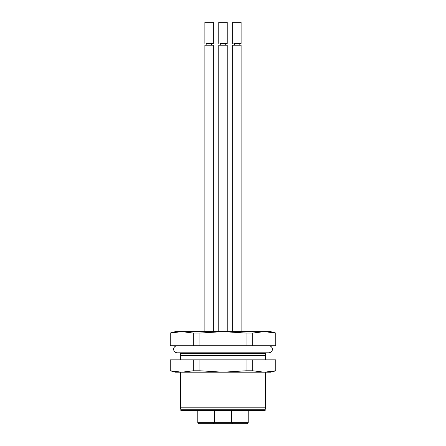 <?xml version="1.0" encoding="UTF-8"?>
<svg xmlns="http://www.w3.org/2000/svg" width="446" height="446" viewBox="0 0 446 446"><rect width="100%" height="100%" fill="white"/><g stroke="black" fill="none" stroke-linecap="round" stroke-linejoin="round"><path stroke-width="0.67" d="M231.463 422.641L248.221 422.641L247.162 423.7L232.522 423.7L231.463 422.641L232.522 423.7L198.838 423.7L197.779 422.641L231.463 422.641L231.463 411M214.537 422.641L213.478 423.7L214.537 422.641L214.537 411M232.645 331.64L232.645 45.224L241.113 45.224L241.113 331.64M232.645 43.463L232.645 22.3L241.113 22.3L241.113 43.463L233.882 43.463M204.887 331.64L204.887 45.224L213.355 45.224L213.355 331.64M204.887 43.463L204.887 22.3L213.355 22.3L213.355 43.463L206.124 43.463M218.769 331.64L218.769 45.224L227.231 45.224L227.231 331.64M218.769 43.463L218.769 22.3L227.231 22.3L227.231 43.463L220.006 43.463M246.064 359.855L246.064 370.782L252.709 370.782L252.709 359.855L193.291 359.855L193.291 370.782L181.762 372.204L170.233 370.782L170.233 359.855L193.291 359.855M252.709 359.855L275.767 359.855L275.767 370.782L264.238 372.204L252.709 370.782M275.767 370.782L275.907 359.855M246.064 370.782L223 372.204L264.249 372.204M181.751 372.204L223 372.204L199.936 370.782L199.936 359.855M180.675 407.204L265.325 407.204L265.325 409.238L180.675 409.238L180.675 372.204L181.762 372.204L175.384 372.204L170.233 370.782M193.291 370.782L199.936 370.782M265.325 407.204L265.325 372.204L264.238 372.204L270.616 372.204L275.907 370.782M265.153 410.649L264.796 411L181.204 411L180.847 410.649L265.153 410.649L265.153 409.238M180.675 359.855L180.675 353.505L265.325 353.505L265.325 359.855M180.675 355.546L265.325 355.546M275.767 333.056L275.767 345.75L170.233 345.75L170.233 333.056L181.762 331.64L193.291 333.056L199.936 333.056L223 331.64L246.064 333.056L252.709 333.056L264.238 331.64L275.907 333.056L275.907 345.75M252.709 333.056L252.709 345.75M246.064 345.75L246.064 333.056M199.936 333.056L199.936 345.75M193.291 345.75L193.291 333.056M170.093 345.75L170.233 333.056M275.907 333.056L270.616 331.64L175.384 331.64L170.093 333.056M265.325 353.505L265.153 352.925L180.847 352.925L180.675 353.505M248.221 422.641L248.221 411M197.779 422.641L197.779 411M239.173 45.224L239.173 43.463M234.585 45.224L234.585 43.463M211.415 45.224L211.415 43.463M206.827 45.224L206.827 43.463M225.291 45.224L225.291 43.463M220.709 45.224L220.709 43.463M170.093 370.782L170.093 359.855M180.847 410.649L180.847 409.238M268.854 345.75C270.995 345.957 272.171 347.133 272.383 349.274C272.562 349.742 272.043 352.44 268.854 352.803L177.146 352.803C175.005 352.591 173.828 351.42 173.617 349.274C173.828 347.133 175.005 345.957 177.146 345.75"/></g></svg>
